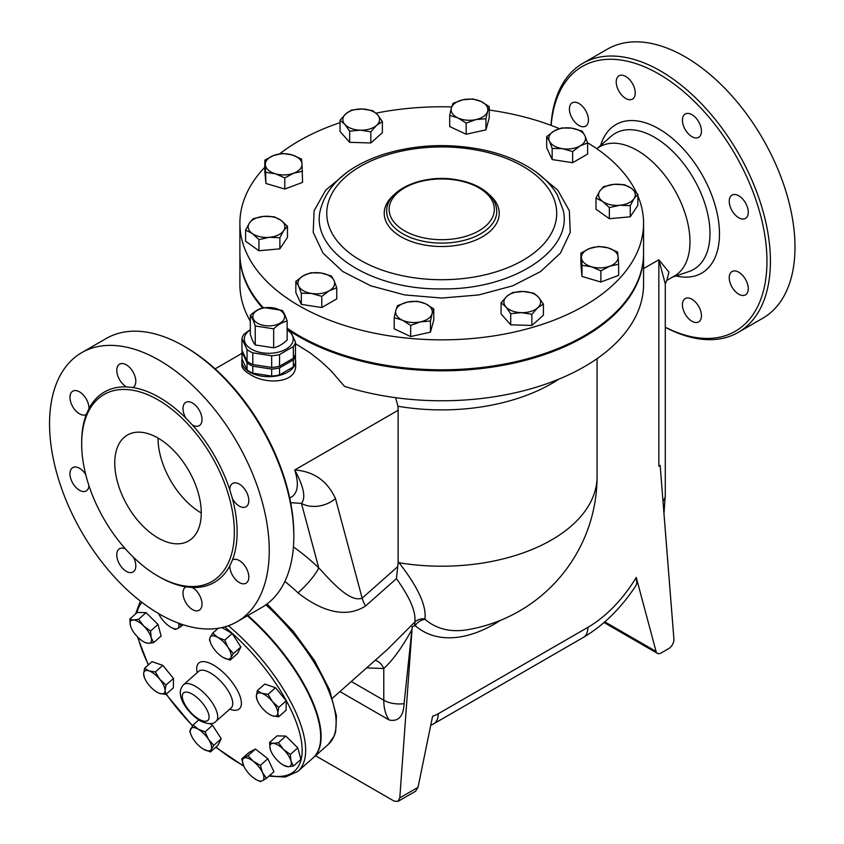 <?xml version="1.0" encoding="UTF-8"?>
<svg xmlns="http://www.w3.org/2000/svg" width="844" height="844" viewBox="0 0 844 844"><rect width="100%" height="100%" fill="white"/><g stroke="black" fill="none" stroke-linecap="round" stroke-linejoin="round"><path stroke-width="1.27" d="M596.624 148.597L599.905 146.708A74.62 43.086 60 0 1 637.209 150.401A74.62 43.086 60 0 1 685.961 216.159A74.62 43.086 60 0 1 674.525 275.956L666.876 280.366L668.912 272.053L658.837 259.773L658.837 466.183L660.156 465.424L673.913 639.077A7.343 4.241 -60 0 1 668.743 648.582L661.095 652.992A7.343 4.241 -60 0 1 657.423 653.361A7.343 4.241 -60 0 1 656.073 651.452L636.249 577.454A100.309 57.909 -60 0 1 587.909 627.324L438.268 713.729A33.032 19.064 -60 0 1 432.592 716.197L418.033 787.336L399.792 797.865L412.231 626.564L414.91 625.815A14.675 5.992 48.4 0 1 414.773 622.07L387.143 649.711L332.536 698.136M273.667 328.822L255.247 325.974C253.601 320.815 251.955 317.27 250.309 315.339C254.804 311.13 259.298 308.535 263.792 307.554L282.212 310.413C283.858 312.333 285.504 315.878 287.15 321.047C282.656 322.018 278.161 324.613 273.667 328.822L273.667 347.812C278.161 346.842 282.656 344.246 287.15 340.026L287.15 321.047M257.483 323.189A15.899 9.178 0 0 0 284.09 319.074A15.899 9.178 0 0 0 264.615 307.828A15.899 9.178 0 0 0 257.483 323.189M250.309 315.339L250.309 334.329C251.955 339.499 253.601 343.044 255.247 344.964L273.667 347.812M255.247 344.964L255.247 325.974M241.975 338.623L241.975 350.302L247.039 361.2A26.913 15.54 0 0 0 249.697 362.994A26.913 15.54 0 0 0 252.81 364.524L271.673 367.446A26.913 15.54 0 0 0 279.554 366.233L293.364 358.257A26.913 15.54 0 0 0 295.484 353.699L295.484 342.031A26.913 15.54 180 0 1 293.364 346.578L279.554 354.554A26.913 15.54 180 0 1 271.673 355.767L252.81 352.855A26.913 15.54 180 0 1 249.697 351.315A26.913 15.54 180 0 1 247.039 349.522L241.975 338.623A26.913 15.54 180 0 1 244.095 334.076L250.309 329.624M250.309 329.877A24.465 14.126 0 0 0 251.428 349.163A24.465 14.126 0 0 0 285.441 349.49A24.465 14.126 0 0 0 287.15 329.877M287.15 329.002A26.913 15.54 180 0 1 290.42 331.133L295.484 342.031M293.364 358.257L293.364 346.578M279.554 366.233L279.554 354.554M271.673 367.446L271.673 355.767M252.81 364.524L252.81 352.855M247.039 361.2L247.039 349.522M241.975 351.959L241.975 358.943L247.039 369.841A26.913 15.54 0 0 0 252.81 373.175L271.673 376.086A26.913 15.54 0 0 0 279.554 374.873L293.364 366.897A26.913 15.54 0 0 0 295.484 362.35L295.484 355.356A26.913 15.54 180 0 1 293.364 359.903L279.554 367.878A26.913 15.54 180 0 1 271.673 369.102L252.81 366.18A26.913 15.54 180 0 1 247.039 362.846L241.975 351.959A26.913 15.54 180 0 1 242.217 350.977M295.21 354.775L295.484 355.356M293.364 366.897L293.364 359.903M279.554 374.873L279.554 367.878M271.673 376.086L271.673 369.102M252.81 373.175L252.81 366.18M247.039 369.841L247.039 362.846M315.529 755.728L394.148 801.114L397.957 801.41L399.792 797.865M339.932 691.574L389.221 720.037C398.505 721.831 403.464 716.366 404.086 703.664L412.231 626.564M397.957 801.41L415.533 791.261L418.033 787.336M587.909 627.324A22.018 12.713 -120 0 1 583.352 637.41C603.587 625.425 621.131 608.123 635.975 585.504L636.809 583.067L636.249 577.454M658.837 466.183A22.018 12.713 0 0 0 660.103 465.392L660.156 465.424M257.198 700.056L256.354 696.152A14.675 5.992 -131.6 0 0 257.441 700.678A14.675 5.992 -131.6 0 0 261.629 707.388A14.675 5.992 -131.6 0 0 269.763 714.562A14.675 5.992 -131.6 0 0 272.348 715.775L269.922 714.657M277.792 712.927L278.636 716.83L272.348 715.775A14.675 5.992 -131.6 0 0 277.792 712.927A14.675 5.992 -131.6 0 0 272.517 701.691L278.742 707.43L277.792 712.927M257.304 690.666L261.788 693.304A14.675 5.992 -131.6 0 0 256.354 696.152L257.304 690.666L264.763 684.051L275.534 687.744L286.2 700.815L278.742 707.43M261.788 693.304L268.075 694.359L272.517 701.691A14.675 5.992 -131.6 0 0 261.788 693.304M269.574 742.488L273.087 743.385A14.675 5.992 -131.6 0 0 270.228 749.071L269.574 742.488L277.032 735.873L285.863 736.073L278.404 742.688L283.468 749.377A14.675 5.992 -131.6 0 0 273.087 743.385L278.404 742.688M270.935 751.097L270.228 749.071A14.675 5.992 -131.6 0 0 270.977 751.192A14.675 5.992 -131.6 0 0 277.75 760.75A14.675 5.992 -131.6 0 0 283.299 765.086A14.675 5.992 -131.6 0 0 288.12 766.742L283.299 765.086M290.99 761.056L293.438 766.046L288.12 766.742A14.675 5.992 -131.6 0 0 290.99 761.056A14.675 5.992 -131.6 0 0 283.468 749.377L290.336 754.473L290.99 761.056M247.999 755.665L253.284 761.299A14.675 5.992 -131.6 0 0 243.958 758.102L247.999 755.665L255.458 749.05L267.833 758.724L260.374 765.339L262.526 772.619A14.675 5.992 -131.6 0 0 253.284 761.299L260.374 765.339M243.557 765.55L243.557 765.55A14.675 5.992 -131.6 0 0 243.863 766.236L241.711 758.956L243.958 758.102A14.675 5.992 -131.6 0 0 243.568 765.561L243.557 765.55M215.769 747.235L243.884 766.268A14.675 5.992 -131.6 0 0 253.105 777.567A14.675 5.992 -131.6 0 0 255.88 779.455A14.675 5.992 -131.6 0 0 262.442 780.753L260.195 781.607L256.017 779.529M262.526 772.619L266.472 778.316L262.442 780.753A14.675 5.992 -131.6 0 0 262.526 772.619M205.103 731.875L208.542 739.407A14.675 5.992 -131.6 0 0 198.213 729.205L205.103 731.875L212.561 725.26L221.233 738.743L213.775 745.357L211.232 749.44A14.675 5.992 -131.6 0 0 208.542 739.407L213.775 745.357M191.177 735.156L189.805 731.516L193.118 724.954L198.213 729.205A14.675 5.992 -131.6 0 0 190.565 729.026A14.675 5.992 -131.6 0 0 191.261 735.367A14.675 5.992 -131.6 0 0 193.255 739.059A14.675 5.992 -131.6 0 0 203.583 749.261L203.583 749.261A14.675 5.992 -131.6 0 0 211.232 749.44L210.472 751.93L203.583 749.261M166.015 685.054L165.065 690.54A14.675 5.992 -131.6 0 0 159.78 679.304L166.015 685.054L173.474 678.439L173.368 687.828L165.909 694.443L159.621 693.399A14.675 5.992 -131.6 0 0 165.065 690.54L165.909 694.443M149.061 670.927L155.349 671.972L159.78 679.304A14.675 5.992 -131.6 0 0 149.061 670.927A14.675 5.992 -131.6 0 0 143.628 673.776L144.567 668.29L149.061 670.927M144.461 677.679L143.628 673.776A14.675 5.992 -131.6 0 0 144.714 678.291A14.675 5.992 -131.6 0 0 148.903 685.011A14.675 5.992 -131.6 0 0 157.026 692.185A14.675 5.992 -131.6 0 0 159.621 693.399L157.195 692.28M153.629 642.632L148.322 643.318A14.675 5.992 -131.6 0 0 151.192 637.631L153.629 642.632L161.098 636.017L157.997 624.433L150.527 631.048L151.192 637.631A14.675 5.992 -131.6 0 0 143.67 625.953L150.527 631.048M133.289 619.96L138.606 619.274L143.67 625.953A14.675 5.992 -131.6 0 0 133.289 619.96A14.675 5.992 -131.6 0 0 130.43 625.647L129.776 619.063L133.289 619.96M144.809 642.421L148.322 643.318A14.675 5.992 -131.6 0 1 143.491 641.672L144.809 642.421M131.136 627.672L130.43 625.647A14.675 5.992 -131.6 0 0 131.179 627.778A14.675 5.992 -131.6 0 0 137.941 637.326A14.675 5.992 -131.6 0 0 143.491 641.672M158.683 613.63A14.675 5.992 -131.6 0 0 158.883 614.073A14.675 5.992 -131.6 0 0 168.125 625.404A14.675 5.992 -131.6 0 0 170.899 627.292A14.675 5.992 -131.6 0 0 177.462 628.601L175.214 629.455L171.037 627.377M179.255 623.421L181.492 626.153L177.462 628.601A14.675 5.992 -131.6 0 0 178.569 623.167M275.534 687.744L268.075 694.359M286.2 700.815L286.095 710.215L278.636 716.83M285.863 736.073L297.795 747.858L300.897 759.431L293.438 766.046M297.795 747.858L290.336 754.473M267.833 758.724L273.931 771.701L266.472 778.316M255.458 749.05L249.17 752.342L241.711 758.956M221.233 738.743L217.931 745.315L210.472 751.93M198.751 719.953L193.118 724.954M155.349 671.972L162.808 665.357L152.025 661.675L144.567 668.29M138.606 619.274L146.065 612.66L137.234 612.449L129.776 619.063M146.065 612.66L157.997 624.433M183.095 624.739L181.492 626.153M209.839 723.688L212.561 725.26M162.808 665.357L173.474 678.439M223.206 657.497L223.206 657.497A14.675 5.992 -131.6 0 0 230.855 657.666L230.095 660.156L223.206 657.497A14.675 5.992 -131.6 0 1 212.867 647.295A14.675 5.992 -131.6 0 1 210.884 643.603L209.428 639.752L210.188 637.262A14.675 5.992 -131.6 0 0 210.884 643.603M228.165 647.643L233.398 653.594L230.855 657.666A14.675 5.992 -131.6 0 0 228.165 647.643A14.675 5.992 -131.6 0 0 217.836 637.442L224.715 640.111L228.165 647.643M210.188 637.262L212.73 633.19L217.836 637.442A14.675 5.992 -131.6 0 0 210.188 637.262M221.951 627.588L232.184 633.496L224.715 640.111M218.269 628.274L212.73 633.19M232.184 633.496L240.857 646.979L233.398 653.594M240.857 646.979L237.554 653.541L230.095 660.156M247.387 615.782A116.208 47.443 48.4 0 1 312.871 758.07L297.837 771.405A116.208 47.443 -131.6 0 0 228.418 625.731M634.044 198.604L630.246 205.651L619.791 205.271A18.346 10.592 0 0 0 634.044 198.604A18.346 10.592 0 0 0 631.175 188.138L637.842 194.236L634.044 198.604M609.326 207.571L602.658 201.473A18.346 10.592 0 0 0 619.791 205.271L609.326 207.571L609.326 218.712L595.991 209.207L595.991 198.055L599.789 191.008A18.346 10.592 0 0 0 602.658 201.473L595.991 198.055M614.042 184.34L624.507 184.73L631.175 188.138A18.346 10.592 0 0 0 614.042 184.34A18.346 10.592 0 0 0 599.789 191.008L603.587 186.64L614.042 184.34M609.758 266.208L600.875 270.871L591.433 266.757A18.346 10.592 0 0 0 609.758 266.208A18.346 10.592 0 0 0 618.093 256.766L618.652 264.214L609.758 266.208M582.001 265.322L581.442 257.874A18.346 10.592 0 0 0 591.433 266.757L582.001 265.322L582.001 276.463L580.894 264.256L580.894 253.105L589.777 248.431A18.346 10.592 0 0 0 581.442 257.874L580.894 253.105M608.102 247.883L617.534 251.997L618.093 256.766A18.346 10.592 0 0 0 608.102 247.883A18.346 10.592 0 0 0 589.777 248.431L598.66 246.437L608.102 247.883M521.297 312.649L510.715 313.673L505.904 306.878A18.346 10.592 0 0 0 521.297 312.649A18.346 10.592 0 0 0 537.639 307.838L531.868 314.306L521.297 312.649M501.093 302.774L506.864 296.307A18.346 10.592 0 0 0 505.904 306.878L501.093 302.774L501.093 313.915L510.715 324.813L510.715 313.673M512.635 292.509L523.217 291.496A18.346 10.592 0 0 0 506.864 296.307L512.635 292.509M538.599 297.267L543.409 304.051L537.639 307.838A18.346 10.592 0 0 0 538.599 297.267A18.346 10.592 0 0 0 523.217 291.496L533.788 293.153L538.599 297.267M402.43 320.203L394.201 317.692L395.857 310.318A18.346 10.592 0 0 0 402.43 320.203A18.346 10.592 0 0 0 420.555 321.859L410.669 325.394L402.43 320.203M397.513 305.612L407.399 302.089A18.346 10.592 0 0 0 395.857 310.318L397.513 305.612M417.295 301.234L425.524 303.745A18.346 10.592 0 0 0 407.399 302.089L417.295 301.234M432.107 313.63L430.44 321.015L420.555 321.859A18.346 10.592 0 0 0 432.107 313.63A18.346 10.592 0 0 0 425.524 303.745L433.763 308.925L432.107 313.63M298.576 285.979L295.843 281.411L303.334 275.745A18.346 10.592 0 0 0 298.576 285.979A18.346 10.592 0 0 0 311.552 293.469L301.319 293.227L298.576 285.979M310.824 272.76L321.058 273.013A18.346 10.592 0 0 0 303.334 275.745L310.824 272.76M331.291 275.925L334.024 280.503A18.346 10.592 0 0 0 321.058 273.013L331.291 275.925M329.276 290.726L321.786 296.392L311.552 293.469A18.346 10.592 0 0 0 329.276 290.726A18.346 10.592 0 0 0 334.024 280.503L336.767 287.741L329.276 290.726M249.402 223.048L253.2 218.68L263.666 216.38A18.346 10.592 0 0 0 249.402 223.048A18.346 10.592 0 0 0 252.272 233.514L245.604 230.095L249.402 223.048M274.131 216.771L280.799 220.178A18.346 10.592 0 0 0 263.666 216.38L274.131 216.771M287.466 226.276L283.668 230.644A18.346 10.592 0 0 0 280.799 220.178L287.466 226.276L287.466 237.417L279.87 248.843L258.939 250.752L258.939 239.612L252.272 233.514A18.346 10.592 0 0 0 269.405 237.312L258.939 239.612M279.87 237.691L269.405 237.312A18.346 10.592 0 0 0 283.668 230.644L279.87 237.691L279.87 248.843M273.688 155.454L282.571 153.46L292.013 154.895A18.346 10.592 0 0 0 273.688 155.454A18.346 10.592 0 0 0 265.364 164.897L264.805 160.117L273.688 155.454M301.456 159.01L302.004 163.778A18.346 10.592 0 0 0 292.013 154.895L301.456 159.01M302.563 171.227L293.68 173.22A18.346 10.592 0 0 0 302.004 163.778L302.563 182.378L284.797 189.035L265.913 183.486L265.364 164.897A18.346 10.592 0 0 0 275.355 173.78L265.913 172.334M284.797 177.894L275.355 173.78A18.346 10.592 0 0 0 293.68 173.22L284.797 177.894L284.797 189.035M362.16 109.003L372.742 110.659L377.553 114.773A18.346 10.592 0 0 0 362.16 109.003A18.346 10.592 0 0 0 345.808 113.813L351.579 110.026L362.16 109.003M382.364 121.557L376.593 125.355A18.346 10.592 0 0 0 377.553 114.773L382.364 121.557L382.364 132.708L370.822 142.963L370.822 131.822L360.24 130.166A18.346 10.592 0 0 0 376.593 125.355L370.822 131.822M344.848 124.395L340.037 120.281L345.808 113.813A18.346 10.592 0 0 0 344.848 124.395A18.346 10.592 0 0 0 360.24 130.166L349.659 131.179L344.848 124.395M481.017 101.449L489.256 106.639L487.6 111.345A18.346 10.592 0 0 0 481.017 101.449A18.346 10.592 0 0 0 462.902 99.792L472.788 98.938L481.017 101.449M485.944 118.719L476.048 119.574A18.346 10.592 0 0 0 487.6 111.345L485.944 118.719L485.944 129.87L466.162 134.249L466.162 123.108L457.923 117.917A18.346 10.592 0 0 0 476.048 119.574L466.162 123.108M451.35 108.021L453.006 103.327L462.902 99.792A18.346 10.592 0 0 0 451.35 108.021A18.346 10.592 0 0 0 457.923 117.917L449.694 115.406L451.35 108.021M630.246 205.651L630.246 216.802L637.842 205.377L637.842 194.236M600.875 270.871L600.875 282.023L618.652 275.355L618.652 264.214M531.868 314.306L531.868 325.457L543.409 315.202L543.409 304.051M531.868 325.457L510.715 324.813M433.763 308.925L433.763 320.076L430.44 332.156L430.44 321.015M430.44 332.156L410.669 336.545L410.669 325.394M410.669 336.545L394.201 328.843L394.201 317.692M336.767 287.741L336.767 298.892L321.786 307.543L321.786 296.392M321.786 307.543L301.319 304.378L301.319 293.227M301.319 304.378L295.843 292.562L295.843 281.411M258.939 250.752L245.604 241.247L245.604 230.095M265.913 183.486L264.805 171.269L264.805 160.117M370.822 142.963L349.659 142.33L340.037 131.432L340.037 120.281M349.659 142.33L349.659 131.179M466.162 134.249L449.694 126.547L449.694 115.406M485.944 129.87L489.256 117.78L489.256 106.639M630.246 216.802L609.326 218.712M600.875 282.023L582.001 276.463M584.871 135.673L587.614 142.921L580.123 145.906A18.346 10.592 0 0 0 584.871 135.673A18.346 10.592 0 0 0 571.894 128.183L582.128 131.105L584.871 135.673M572.633 151.572L562.399 148.649A18.346 10.592 0 0 0 580.123 145.906L572.633 151.572L572.633 162.713L552.166 159.548L552.166 148.407L549.423 141.159A18.346 10.592 0 0 0 562.399 148.649L552.166 148.407M554.17 130.925L561.661 127.94L571.894 128.183A18.346 10.592 0 0 0 554.17 130.925A18.346 10.592 0 0 0 549.423 141.159L546.68 136.591L554.17 130.925M552.166 159.548L546.68 147.732L546.68 136.591M572.633 162.713L587.614 154.072L587.614 142.921M320.414 209.702L320.382 209.892C327.219 184.351 348.456 165.772 384.094 154.157C415.396 144.619 447.795 143.069 481.27 149.483C498.424 152.975 513.574 158.493 526.709 166.015C540.635 174.043 550.879 183.76 557.451 195.154L563.075 209.892C573.698 250.278 512.403 290.167 441.655 288.88C370.906 290.104 309.801 250.257 320.382 209.892L320.435 209.597M637.842 195.766A201.843 116.535 180 0 1 643.571 223.312A201.843 116.535 180 0 1 518.965 330.975A201.843 116.535 180 0 1 299.008 305.718A201.843 116.535 180 0 1 239.886 223.312A201.843 116.535 180 0 1 264.805 167.228M279.68 153.84A201.843 116.535 180 0 1 340.037 122.654M375.97 113.138A201.843 116.535 180 0 1 451.667 106.924M489.256 110.058A201.843 116.535 180 0 1 559.329 128.605M587.561 142.752A201.843 116.535 180 0 1 636.555 192.875M643.571 223.312L643.571 253.274A201.843 116.535 180 0 1 518.965 360.937A201.843 116.535 180 0 1 299.008 335.68A201.843 116.535 180 0 1 287.15 328.211M263.244 307.701A201.843 116.535 180 0 1 239.886 253.274L239.886 223.312M313.082 757.891A116.208 47.443 -131.6 0 0 313.293 757.701A116.208 47.443 -131.6 0 0 247.893 615.487M398.083 563.264L396.416 578.636C410.026 597.573 416.155 612.037 414.815 622.028A12.227 11.288 -168.8 0 1 424.912 618.937C426.653 605.897 418.033 587.171 399.054 562.758L398.136 561.545L398.083 563.264A12.227 3.882 141.5 0 1 399.054 562.758A155.359 89.696 0 0 0 597.077 476.512L597.077 358.637M295.484 359.449A26.913 15.54 180 0 1 295.643 361.148A26.913 15.54 180 0 1 279.026 375.506A26.913 15.54 180 0 1 249.697 372.13A26.913 15.54 180 0 1 241.817 361.148A26.913 15.54 180 0 1 242.049 359.101M295.643 361.148L295.643 365.157C296.845 383.682 265.164 384.864 249.697 374.135C244.549 371.16 241.922 368.163 241.817 365.157L241.817 361.148M284.839 581.463A84.411 34.456 48.4 0 1 298.016 592.868A24.465 4.568 133.6 0 0 318.716 567.812A108.876 44.447 -131.6 0 0 293.417 546.933M298.016 592.868C316.036 607.079 342.59 620.751 365.568 605.992A24.465 9.991 48.4 0 1 362.16 598.174C349.817 602.827 331.302 581.326 318.716 567.812L301.445 503.362A24.465 17.302 -15 0 0 335.458 498.53C327.303 480.837 313.725 471.332 294.725 469.992C303.798 486.693 306.034 497.812 301.445 503.362L290.663 502.707M395.646 397.693L397.967 406.259L398.136 410.279L398.136 561.545M398.136 410.279L294.725 469.992C299.124 483.886 297.964 492.97 291.233 497.243L291.222 497.253M366.623 667.91L383.777 668.532A14.675 11.721 80.3 0 0 375.2 660.303M404.086 703.664A22.018 12.713 0 0 1 383.777 700.246L383.777 668.532C392.798 660.24 402.103 647.401 411.693 630.014M295.484 343.719L310.138 352.908L320.678 361.169L330.911 370.643L344.51 386.362A201.843 116.535 0 0 0 643.571 284.238L643.571 254.276A201.843 116.535 180 0 1 518.965 361.939A201.843 116.535 180 0 1 299.008 336.672A201.843 116.535 180 0 1 290.737 331.608M397.967 406.259A155.359 89.696 0 0 0 558.77 379.178M414.773 622.07L415.164 625.604A12.227 9.928 131.2 0 1 425.112 619.348L424.912 618.937M597.077 476.512A155.359 155.359 0 0 1 467.101 629.782L467.101 629.782A132.867 76.709 -60 0 1 425.112 619.348M262.526 307.902A201.843 116.535 180 0 1 239.886 254.276L239.886 284.238A201.843 116.535 0 0 0 250.309 321.205M643.571 268.592L658.837 259.773L665.283 283.953M551.153 125.397A152.912 88.282 60 0 1 658.837 73.998A152.912 88.282 60 0 1 766.911 257.515A152.912 88.282 60 0 1 665.283 327.198M619.011 75.802L619.011 75.802A13.451 7.765 60 0 1 632.462 83.577A13.451 7.765 60 0 1 632.462 99.107A13.451 7.765 60 0 1 632.335 99.181A13.451 7.765 60 0 1 618.947 91.236A13.451 7.765 60 0 1 619.011 75.802M691.943 114.689A13.451 7.765 60 0 1 700.731 126.547A13.451 7.765 60 0 1 698.663 137.329A13.451 7.765 60 0 1 691.764 136.559A13.451 7.765 60 0 1 683.112 124.69A13.451 7.765 60 0 1 685.212 114.024A13.451 7.765 60 0 1 691.943 114.689M569.405 108.992A13.451 7.765 60 0 1 572.2 102.831A13.451 7.765 60 0 1 582.645 106.523A13.451 7.765 60 0 1 588.437 120.186A13.451 7.765 60 0 1 585.652 126.136A13.451 7.765 60 0 1 575.281 122.528A13.451 7.765 60 0 1 569.405 108.992M748.269 288.701A13.451 7.765 60 0 1 745.484 294.862A13.451 7.765 60 0 1 735.029 291.169A13.451 7.765 60 0 1 729.237 277.507A13.451 7.765 60 0 1 732.022 271.557A13.451 7.765 60 0 1 742.393 275.155A13.451 7.765 60 0 1 748.269 288.701M745.484 202.876A13.451 7.765 60 0 1 745.484 218.417A13.451 7.765 60 0 1 731.896 210.43A13.451 7.765 60 0 1 732.022 195.112A13.451 7.765 60 0 1 745.484 202.876M698.663 321.891L698.663 321.891A13.451 7.765 60 0 1 685.212 314.116A13.451 7.765 60 0 1 685.212 298.576A13.451 7.765 60 0 1 685.339 298.512A13.451 7.765 60 0 1 698.726 306.456A13.451 7.765 60 0 1 698.663 321.891M665.283 327.303A155.359 89.696 -120 0 0 738.247 332.388A155.359 89.696 -120 0 0 762.058 207.898A155.359 89.696 -120 0 0 660.567 71.001A155.359 89.696 -120 0 0 582.887 63.3A155.359 89.696 -120 0 0 551.005 125.345M582.887 63.3L607.458 49.121A155.359 89.696 60 0 1 685.138 56.812A155.359 89.696 60 0 1 786.629 193.719A155.359 89.696 60 0 1 762.807 318.209L738.247 332.388M158.007 537.934A61.158 35.311 60 0 1 118.055 484.034A61.158 35.311 60 0 1 127.423 435.029A61.158 35.311 60 0 1 188.592 470.33A61.158 35.311 60 0 1 188.592 540.962A61.158 35.311 60 0 1 158.007 537.934M158.007 438.057A61.158 35.311 -120 0 0 201.262 512.962M158.007 399.845A107.958 62.329 60 0 1 228.534 494.974A107.958 62.329 60 0 1 211.992 581.484A107.958 62.329 60 0 1 184.013 585.873A107.958 62.329 60 0 1 93.6 498.108A107.958 62.329 60 0 1 104.034 394.507A107.958 62.329 60 0 1 158.007 399.845M185.902 586.854L192.316 587.498A13.451 7.765 60 0 1 201.252 599.346A13.451 7.765 60 0 1 199.226 610.233A13.451 7.765 60 0 1 185.764 602.468A13.451 7.765 60 0 1 185.775 586.928A13.451 7.765 60 0 1 185.902 586.854A109.91 63.458 -120 0 1 158.704 576.536M229.8 565.86L232.459 559.973A13.451 7.765 60 0 1 232.585 559.899A13.451 7.765 60 0 1 242.956 563.507A13.451 7.765 60 0 1 248.822 577.053A13.451 7.765 60 0 1 246.037 583.204A13.451 7.765 60 0 1 235.582 579.511A13.451 7.765 60 0 1 229.8 565.86A109.91 63.458 -120 0 1 192.316 587.498M232.459 498.772L229.8 489.826A13.451 7.765 60 0 1 232.585 483.454A13.451 7.765 60 0 1 246.037 491.229A13.451 7.765 60 0 1 246.047 506.759A13.451 7.765 60 0 1 232.459 498.772A109.91 63.458 -120 0 1 232.459 559.973M192.316 424.912L185.902 418.128A13.451 7.765 60 0 1 185.764 402.377A13.451 7.765 60 0 1 192.495 403.042A13.451 7.765 60 0 1 201.283 414.9A13.451 7.765 60 0 1 199.226 425.682A13.451 7.765 60 0 1 192.316 424.912A109.91 63.458 -120 0 1 229.8 489.826M132.898 387.533L126.473 386.89A13.451 7.765 60 0 1 117.538 375.052A13.451 7.765 60 0 1 119.563 364.154A13.451 7.765 60 0 1 133.025 371.919A13.451 7.765 60 0 1 133.025 387.459A13.451 7.765 60 0 1 132.898 387.533A109.91 63.458 -120 0 1 185.902 418.128M89 408.528L86.331 414.415A13.451 7.765 60 0 1 86.215 414.488A13.451 7.765 60 0 1 75.844 410.88A13.451 7.765 60 0 1 69.968 397.334A13.451 7.765 60 0 1 72.753 391.183A13.451 7.765 60 0 1 83.208 394.876A13.451 7.765 60 0 1 89 408.528A109.91 63.458 -120 0 1 126.473 386.89M88.958 485.701A13.451 7.765 60 0 1 86.204 490.934A13.451 7.765 60 0 1 72.753 483.158A13.451 7.765 60 0 1 72.753 467.629A13.451 7.765 60 0 1 85.729 474.602M133.468 557.293A13.451 7.765 60 0 1 133.025 572.01A13.451 7.765 60 0 1 126.294 571.346A13.451 7.765 60 0 1 117.506 559.488A13.451 7.765 60 0 1 119.563 548.706A13.451 7.765 60 0 1 125.471 548.938M293.817 536.436L293.817 534.442A152.912 88.282 -120 0 0 185.691 347.169A152.912 88.282 -120 0 0 185.691 347.158L183.96 346.167A155.359 89.696 60 0 1 293.817 536.436A155.359 89.696 60 0 1 261.64 607.553L237.069 621.733A155.359 89.696 60 0 1 81.72 532.047A155.359 89.696 60 0 1 81.72 352.655A155.359 89.696 60 0 1 159.4 360.346A155.359 89.696 60 0 1 260.891 497.243A155.359 89.696 60 0 1 237.069 621.733M81.72 352.655L106.281 338.465A155.359 89.696 60 0 1 183.96 346.167L185.691 347.169M414.91 625.815L415.164 625.604A143.322 82.754 120 0 0 500.524 620.308M351.304 681.488L383.777 700.246A55.05 31.777 120 0 0 389.221 720.037M656.073 651.452L604.821 621.859M663.975 513.574L665.283 495.491A22.018 12.713 180 0 1 662.983 501.146M243.642 765.74A113.761 46.441 48.4 0 1 239.886 763.641A113.761 46.441 48.4 0 1 215.948 747.067M192.601 725.703A113.761 46.441 48.4 0 1 166.279 694.116M148.502 664.808A113.761 46.441 48.4 0 1 138.1 637.484M136.897 612.744A113.761 46.441 48.4 0 1 142.003 602.405M224.726 626.892A113.761 46.441 48.4 0 1 298.628 729.311A113.761 46.441 48.4 0 1 269.542 775.594M229.695 709.213A30.584 12.481 -131.6 0 0 239.622 695.213A30.584 12.481 -131.6 0 0 212.319 664.418A30.584 12.481 -131.6 0 0 197.222 672.605M198.794 671.223L198.656 671.339A24.465 9.991 48.4 0 1 222.362 683.018A24.465 9.991 48.4 0 1 231.119 707.947L231.245 707.831M216.075 721.282A24.465 9.991 -131.6 0 0 207.318 696.353A24.465 9.991 -131.6 0 0 183.612 684.674C180.479 687.944 179.561 691.932 180.848 696.638C181.629 701.712 188.286 713.349 200.144 720.808C207.846 724.458 213.163 724.616 216.075 721.282L231.119 707.947M199.026 719.215A18.346 7.49 48.4 0 1 182.758 693.937A18.346 7.49 48.4 0 1 205.229 706.903A18.346 7.49 48.4 0 1 199.026 719.215M402.799 233.799A55.05 31.777 0 0 0 462.786 240.688A55.05 31.777 0 0 0 496.778 211.327C496.483 202.497 491.556 195.006 482.008 188.866C474.644 184.245 465.804 181.133 455.465 179.54C422.654 173.959 385.877 189.71 386.679 211.327A55.05 31.777 0 0 0 402.799 233.799M394.275 194.584A57.497 33.19 0 0 0 401.069 236.795A57.497 33.19 0 0 0 478.442 238.873A57.497 33.19 0 0 0 489.182 194.584M360.42 260.268A114.984 66.391 180 0 1 360.42 166.384A114.984 66.391 180 0 1 523.037 166.384A114.984 66.391 180 0 1 523.037 260.268A114.984 66.391 180 0 1 360.42 260.268M404.529 230.802A52.602 30.373 180 0 1 428.108 179.994A52.602 30.373 180 0 1 492.537 217.193A52.602 30.373 180 0 1 404.529 230.802M346.958 172.387L325.678 190.174L314.126 210.705L313.198 232.279L323.03 253.147L342.78 271.515L370.759 285.821L404.656 294.925L441.728 298.059L478.759 294.936L512.667 285.842L540.656 271.525L560.427 253.147L570.249 232.3L569.341 210.726L557.779 190.185L536.489 172.387M265.892 604.81A116.208 47.443 48.4 0 1 328.337 744.366L313.293 757.701M365.568 605.992L396.416 578.636M397.661 566.693L362.16 598.174L335.458 498.53M430.704 725.407L433.711 723.804A22.018 12.713 -120 0 0 438.268 713.729M597.784 147.932L611.014 136.369A78.524 45.333 60 0 1 654.469 137.255A78.524 45.333 60 0 1 706.882 210.483A78.524 45.333 60 0 1 689.042 271.494L672.404 277.17M676.044 275.935A85.771 49.522 -120 0 0 718.856 223.46A85.771 49.522 -120 0 0 658.837 128.815A85.771 49.522 -120 0 0 600.675 145.4M86.331 414.415A109.91 63.458 -120 0 0 81.678 443.132M604.04 622.534L657.423 653.361M257.441 700.678L256.987 699.613M144.714 678.291L144.261 677.236M268.93 776.142L285.346 777.018L297.837 771.405M140.368 601.139L135.599 613.904M137.466 636.84L148.28 664.998M166.11 694.274L192.474 725.882M198.656 671.339L183.612 684.674M267.063 603.956L293.311 631.375L314.633 660.757L329.498 689.738L336.461 716.018L335.659 731.664L334.277 735.894L328.337 744.366M289.735 498.108L291.233 497.243M215.114 368.86L241.975 353.351M666.781 280.419L665.283 283.869L665.283 495.491M583.352 637.41L433.711 723.804"/></g></svg>
